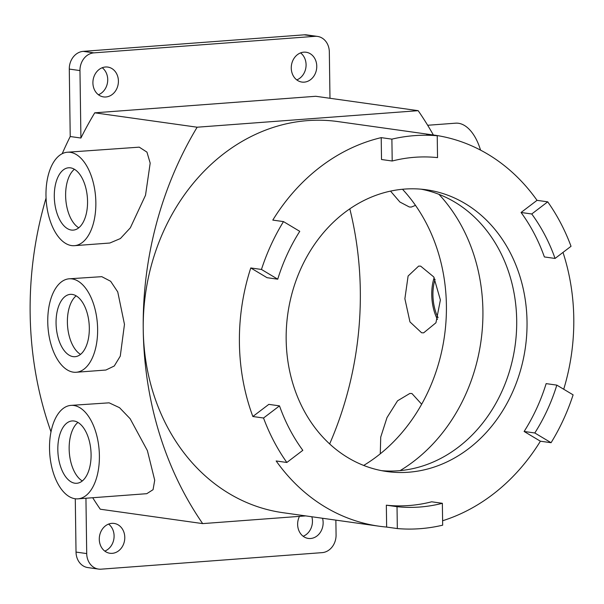 <?xml version="1.0" encoding="UTF-8"?>
<svg xmlns="http://www.w3.org/2000/svg" width="604" height="604" viewBox="0 0 604 604"><rect width="100%" height="100%" fill="white"/><g stroke="black" fill="none" stroke-linecap="round" stroke-linejoin="round"><path stroke-width="0.91" d="M112.238 553.339A15.062 12.707 -82 0 1 109.936 553.264A15.062 12.707 -82 0 1 99.313 537.938A15.062 12.707 -82 0 1 111.823 523.358A15.062 12.707 -82 0 1 114.126 523.434A15.062 12.707 -82 0 1 124.749 538.753A15.062 12.707 -82 0 1 112.238 553.339M105.866 96.98A15.062 12.707 -82 0 1 103.563 96.912A15.062 12.707 -82 0 1 92.941 81.585A15.062 12.707 -82 0 1 105.451 67.006A15.062 12.707 -82 0 1 107.754 67.074A15.062 12.707 -82 0 1 118.376 82.401A15.062 12.707 -82 0 1 105.866 96.98M322.536 518.262A15.062 12.707 -82 0 1 310.592 538.496A15.062 12.707 -82 0 1 308.289 538.421A15.062 12.707 -82 0 1 299.463 516.367M304.22 82.144A15.062 12.707 -82 0 1 301.917 82.069A15.062 12.707 -82 0 1 291.294 66.75A15.062 12.707 -82 0 1 303.804 52.163A15.062 12.707 -82 0 1 306.107 52.238A15.062 12.707 -82 0 1 316.73 67.565A15.062 12.707 -82 0 1 304.22 82.144M75.281 498.768L76.029 552.079A16.738 14.118 98 0 0 80.34 563.54A16.738 14.118 98 0 0 87.867 567.586L98.55 569.089A16.738 14.118 -82 0 1 91.03 565.042A16.738 14.118 -82 0 1 86.712 553.581L85.942 498.24M335.869 520.135L336.073 534.925A16.738 14.118 -82 0 1 332.087 547.013A16.738 14.118 -82 0 1 322.136 552.637L101.117 569.172A16.738 14.118 -82 0 1 98.55 569.089M94.745 112.82L197.146 127.21L418.172 110.675L315.764 96.285L94.745 112.82A329.716 278.082 98 0 0 80.913 138.029L79.97 70.577A16.738 14.118 -82 0 1 83.956 58.49A16.738 14.118 -82 0 1 93.907 52.865L314.933 36.331A16.738 14.118 -82 0 1 317.493 36.414L306.809 34.911A16.738 14.118 98 0 0 304.242 34.828L83.216 51.363A16.738 14.118 98 0 0 73.273 56.987A16.738 14.118 98 0 0 69.286 69.075L70.223 136.527A329.716 278.082 98 0 0 62.204 153.703M317.493 36.414A16.738 14.118 -82 0 1 325.02 40.46A16.738 14.118 -82 0 1 329.331 51.921L329.98 98.286M73.801 405.473A46.863 24.764 -94.3 0 0 70.962 405.382A46.863 24.764 -94.3 0 0 49.604 451.279A46.863 24.764 -94.3 0 0 75.107 498.745A46.863 24.764 -94.3 0 0 77.954 498.836A46.863 24.764 -94.3 0 0 99.313 452.94A46.863 24.764 -94.3 0 0 73.801 405.473M70.962 405.382L109.135 402.83L119.562 407.708L130.139 418.723L147.384 450.607L154.715 480.218L153.061 489.685L146.772 493.687L77.954 498.836M480.55 150.124A46.863 24.764 -94.3 0 0 458.481 123.276A46.863 24.764 -94.3 0 0 455.635 123.178L427.67 125.27M70.268 152.314A46.863 24.764 -94.3 0 0 67.421 152.223A46.863 24.764 -94.3 0 0 46.063 198.12A46.863 24.764 -94.3 0 0 71.574 245.586A46.863 24.764 -94.3 0 0 74.413 245.677A46.863 24.764 -94.3 0 0 95.772 199.781A46.863 24.764 -94.3 0 0 70.268 152.314M67.421 152.223L139.252 147.157L146.953 152.125L150.185 163.133L145.519 195.243L130.336 227.821L120.4 238.55L109.815 243.027L74.413 245.677M72.035 278.897A46.863 24.764 -94.3 0 0 69.196 278.799A46.863 24.764 -94.3 0 0 47.837 324.703A46.863 24.764 -94.3 0 0 73.341 372.162A46.863 24.764 -94.3 0 0 76.187 372.26A46.863 24.764 -94.3 0 0 97.546 326.356A46.863 24.764 -94.3 0 0 72.035 278.897M69.196 278.799L101.789 276.67L110.653 281.283L117.75 291.921L124.469 324.363L120.272 356.149L114.262 366.009L105.896 370.033L76.187 372.26M420.678 266.153L418.663 266.085L408.1 276.028L404.884 298.746L409.957 321.902L421.607 332.774L423.653 332.842L435.945 322.77L440.391 299.962L433.748 276.919L420.678 266.153M434.178 277.666A33.469 17.69 -94.3 0 0 437.462 319.441M390.524 191.113L399.893 202.023L409.316 206.983L411.294 207.051L415.499 205.39M421.668 404.219L411.92 393.521L409.837 393.461L397.553 400.799L387.005 417.583L380.724 437.115L380.278 453.808M402.498 189.263A169.029 142.559 -82 0 1 363.691 465.435M438.942 194.329A169.029 142.559 -82 0 1 400.12 470.614M74.888 483.215A31.257 16.519 85.7 0 1 57.878 451.558A31.257 16.519 85.7 0 1 72.125 420.943A31.257 16.519 85.7 0 1 74.02 421.003A31.257 16.519 85.7 0 1 91.03 452.66A31.257 16.519 85.7 0 1 76.784 483.276A31.257 16.519 85.7 0 1 74.888 483.215M77.931 422.423A31.257 16.519 -94.3 0 0 69.317 452.494A31.257 16.519 -94.3 0 0 82.31 480.95M438.104 317.674A31.257 16.519 85.7 0 1 435.076 279.327M73.122 356.632A31.257 16.519 85.7 0 1 56.112 324.975A31.257 16.519 85.7 0 1 70.358 294.359A31.257 16.519 85.7 0 1 72.254 294.427A31.257 16.519 85.7 0 1 89.264 326.084A31.257 16.519 85.7 0 1 75.017 356.7A31.257 16.519 85.7 0 1 73.122 356.632M76.164 295.839A31.257 16.519 -94.3 0 0 67.55 325.911A31.257 16.519 -94.3 0 0 80.543 354.374M71.355 230.056A31.257 16.519 85.7 0 1 54.345 198.399A31.257 16.519 85.7 0 1 68.592 167.784A31.257 16.519 85.7 0 1 70.487 167.844A31.257 16.519 85.7 0 1 87.497 199.501A31.257 16.519 85.7 0 1 73.25 230.116A31.257 16.519 85.7 0 1 71.355 230.056M74.398 169.263A31.257 16.519 -94.3 0 0 65.783 199.335A31.257 16.519 -94.3 0 0 78.777 227.791M329.648 443.94A316.33 266.787 98 0 0 349.814 208.841M80.913 138.029L70.223 136.527M92.706 497.734A329.716 278.082 98 0 0 100.279 509.217L202.68 523.608A329.716 278.082 -82 0 1 197.146 127.21M296.775 79.909A15.062 12.707 98 0 0 305.911 67.421A15.062 12.707 98 0 0 300.566 52.903M303.148 536.261A15.062 12.707 98 0 0 311.845 516.76M98.422 94.745A15.062 12.707 98 0 0 107.55 82.257A15.062 12.707 98 0 0 102.212 67.739M104.794 551.097A15.062 12.707 98 0 0 113.922 538.609A15.062 12.707 98 0 0 108.584 524.091M305.7 515.899L202.68 523.608M418.172 110.675A329.716 278.082 -82 0 1 433.37 134.994M46.063 198.059A329.716 278.082 98 0 0 51 431.852M279.501 405.873L268.818 404.37L252.849 416.511A197.485 166.553 -82 0 1 250.773 267.957L267.043 277.689L277.734 279.191L261.457 269.452A197.485 166.553 -82 0 1 283.487 221.6L272.797 220.098A197.485 166.553 -82 0 1 381.207 137.637L381.517 159.516L392.2 161.011L391.89 139.139A197.485 166.553 -82 0 1 414.54 135.628A197.485 166.553 -82 0 1 437.228 135.741L426.545 134.247A197.485 166.553 -82 0 1 434.08 135.092L337.908 121.578A197.485 166.553 98 0 0 307.678 120.611A197.485 166.553 98 0 0 143.677 311.785A197.485 166.553 98 0 0 282.944 512.698L379.116 526.212A197.485 166.553 -82 0 1 276.164 460.973L286.847 462.475A197.485 166.553 -82 0 1 263.533 418.013L279.501 405.873A175.726 148.207 98 0 0 289.663 429.233A175.726 148.207 98 0 0 302.815 450.327L286.847 462.475M434.08 135.092A197.485 166.553 -82 0 1 537.031 200.339L547.715 201.834A197.485 166.553 -82 0 1 571.029 246.296L555.061 258.444A175.726 148.207 98 0 0 544.899 235.077A175.726 148.207 98 0 0 531.746 213.982L547.715 201.834M562.996 252.404A197.485 166.553 -82 0 1 563.713 389.24M573.105 394.857A197.485 166.553 -82 0 1 551.074 442.709L534.804 432.977A175.726 148.207 98 0 0 547.337 409.957A175.726 148.207 98 0 0 556.828 385.126L573.105 394.857M442.604 520.754A197.485 166.553 -82 0 0 540.391 441.207L551.074 442.709M442.672 525.178A197.485 166.553 -82 0 1 420.022 528.689A197.485 166.553 -82 0 1 397.334 528.568L397.024 506.688A175.726 148.207 98 0 0 419.72 507.035A175.726 148.207 98 0 0 442.362 503.298L442.672 525.178M397.334 528.568L386.643 527.066L386.341 505.186L397.024 506.688M386.341 505.186A175.726 148.207 98 0 0 409.036 505.533A175.726 148.207 98 0 0 431.679 501.796L442.362 503.298M540.391 441.207L524.121 431.475L534.804 432.977M524.121 431.475A175.726 148.207 98 0 0 536.654 408.455A175.726 148.207 98 0 0 546.144 383.623L556.828 385.126M531.746 213.982L521.063 212.48A175.726 148.207 98 0 1 534.208 233.574A175.726 148.207 98 0 1 544.378 256.942L555.061 258.444M437.228 135.741L437.538 157.621A175.726 148.207 98 0 0 414.842 157.274A175.726 148.207 98 0 0 392.2 161.011M283.487 221.6L299.758 231.34A175.726 148.207 98 0 0 287.225 254.352A175.726 148.207 98 0 0 277.734 279.191M408.576 472.222A142.257 119.977 -82 0 1 386.802 471.528A142.257 119.977 -82 0 1 286.485 326.794A142.257 119.977 -82 0 1 404.62 189.082A142.257 119.977 -82 0 1 426.394 189.784A142.257 119.977 -82 0 1 526.711 334.518A142.257 119.977 -82 0 1 408.576 472.222M421.207 189.195A142.257 119.977 -82 0 1 516.156 336.141A142.257 119.977 -82 0 1 398.24 470.773A142.257 119.977 -82 0 1 381.652 470.667M252.849 416.511L263.533 418.013M250.773 267.957L261.457 269.452M381.207 137.637L391.89 139.139M521.063 212.48L537.031 200.339M386.643 527.066A197.485 166.553 -82 0 1 379.116 526.212M69.286 69.075L79.97 70.577M304.242 34.828L314.933 36.331M93.907 52.865L83.216 51.363M86.712 553.581L76.029 552.079"/></g></svg>

